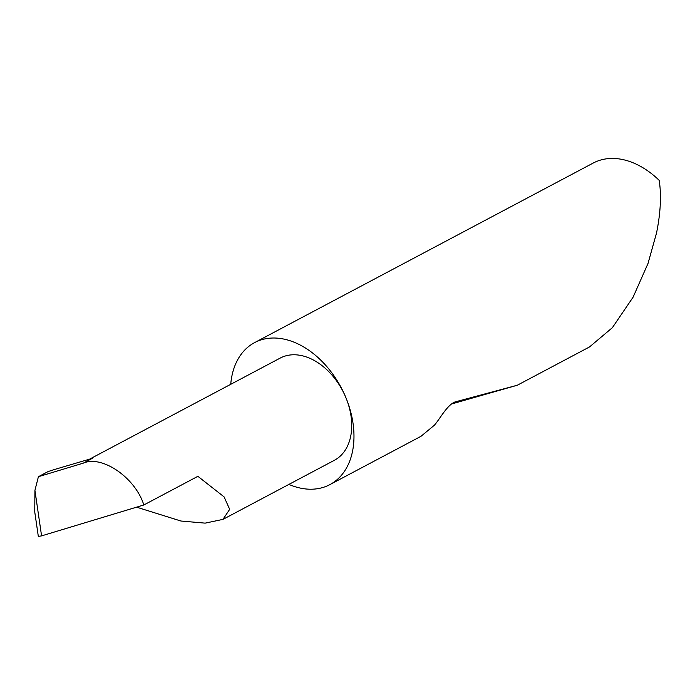 <?xml version="1.0" encoding="UTF-8"?>
<svg xmlns="http://www.w3.org/2000/svg" width="695" height="695" viewBox="0 0 695 695"><rect width="100%" height="100%" fill="white"/><g stroke="black" fill="none" stroke-linecap="round" stroke-linejoin="round"><path stroke-width="1.04" d="M41.578 535.88L38.321 536.384L34.75 511.937L34.924 490.366L41.578 535.88L143.83 504.978L197.875 476.318L224.077 496.873L229.689 509.348L222.947 519.382L205.147 523.135L180.935 521.024L136.567 507.168M288.894 484.406A80.368 55.418 -117.9 0 0 329.873 484.624A80.368 55.418 -117.9 0 0 345.954 397.801A57.841 39.884 62.1 0 1 334.382 460.29L222.947 519.382M329.873 484.624L420.97 436.321L434.332 425.253C439.631 419.433 447.033 404.933 455.112 401.918L517.297 385.238L451.272 404.073M517.297 385.238L589.516 346.944L612.382 327.666L633.084 297.191L648.001 263.501L656.506 233.12C660.58 213.104 661.492 195.53 659.216 180.379A80.368 55.418 -117.9 0 0 593.235 163.038L254.579 342.626A80.368 55.418 -117.9 0 0 230.731 384.309M89.594 459.152L280.189 358.09A57.841 39.884 62.1 0 1 345.954 397.792A80.368 55.418 -117.9 0 0 254.579 342.626M143.83 504.978C135.403 477.778 102.078 454.782 83.235 463.165L38.407 476.709L34.924 490.366M83.235 463.165L92.305 458.353L55.053 469.334L48.129 471.557L38.407 476.709"/></g></svg>
